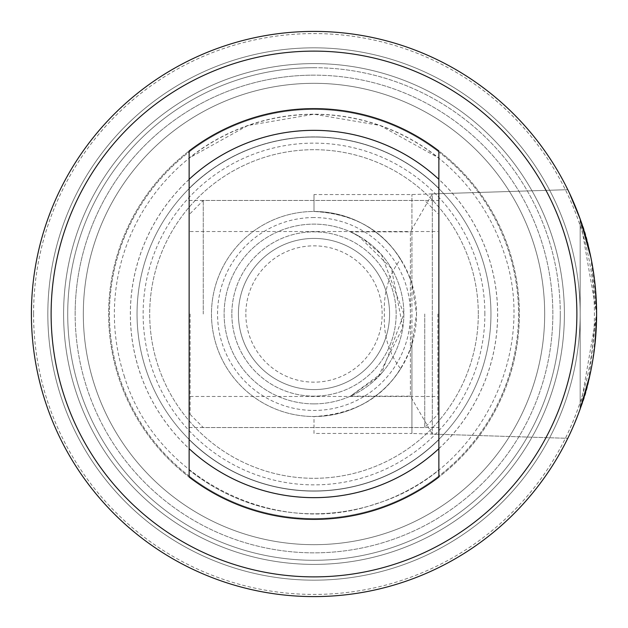 <?xml version="1.0" encoding="UTF-8"?>
<svg xmlns="http://www.w3.org/2000/svg" width="628" height="628" viewBox="0 0 628 628"><rect width="100%" height="100%" fill="white"/><g stroke="black" fill="none" stroke-linecap="round" stroke-linejoin="round"><path stroke-width="0.47" stroke-dasharray="3.14 2.35" d="M231.85 314A82.15 82.15 0 0 0 314 396.15A82.15 82.15 0 0 0 396.15 314A82.15 82.15 0 0 0 314 231.85A82.15 82.15 0 0 0 231.85 314A82.15 82.15 0 0 0 314 396.15A82.15 82.15 0 0 0 396.15 314A82.15 82.15 0 0 0 314 231.85A82.15 82.15 0 0 0 235.869 339.387A82.15 82.15 0 0 0 396.15 314A82.15 82.15 0 0 0 301.15 232.862A82.15 82.15 0 0 0 235.869 339.387A82.15 82.15 0 0 0 396.15 314A82.15 82.15 0 0 0 314 231.85A82.15 82.15 0 0 0 231.85 314M63.601 314A250.399 250.399 0 0 0 314 564.399A250.399 250.399 0 0 0 564.399 314A250.399 250.399 0 0 0 314 63.601A250.399 250.399 0 0 0 63.601 314A250.399 250.399 0 0 0 314 564.399A250.399 250.399 0 0 0 564.399 314A250.399 250.399 0 0 0 314 63.601A250.399 250.399 0 0 0 63.601 314A250.399 250.399 0 0 0 314 564.399A250.399 250.399 0 0 0 564.399 314A250.399 250.399 0 0 0 314 63.601A250.399 250.399 0 0 0 63.601 314A250.399 250.399 0 0 0 314 564.399A250.399 250.399 0 0 0 564.399 314A250.399 250.399 0 0 0 314 63.601A250.399 250.399 0 0 0 63.601 314A250.399 250.399 0 0 1 314 63.601A250.399 250.399 0 0 1 564.399 314A250.399 250.399 0 0 1 314 564.399A250.399 250.399 0 0 1 63.601 314A250.399 250.399 0 0 1 314 63.601A250.399 250.399 0 0 1 564.399 314A250.399 250.399 0 0 1 314 564.399A250.399 250.399 0 0 1 63.601 314M389.58 314A75.58 75.58 0 0 0 314 238.42A75.58 75.58 0 0 0 238.42 314A75.58 75.58 0 0 0 314 389.58A75.58 75.58 0 0 0 389.58 314A75.58 75.58 0 0 0 314 238.42A75.58 75.58 0 0 0 238.42 314A75.58 75.58 0 0 0 314 389.58A75.58 75.58 0 0 0 389.58 314M245.846 314A68.154 68.154 0 0 0 314 382.154A68.154 68.154 0 0 0 382.154 314A68.154 68.154 0 0 0 314 245.846A68.154 68.154 0 0 0 245.846 314M314 83.32A230.68 230.68 0 0 0 83.32 314A230.68 230.68 0 0 0 314 544.68A230.68 230.68 0 0 0 544.68 314A230.68 230.68 0 0 0 314 83.32A230.68 230.68 0 0 0 83.32 314A230.68 230.68 0 0 0 314 544.68A230.68 230.68 0 0 0 544.68 314A230.68 230.68 0 0 0 314 83.32A230.68 230.68 0 0 0 83.32 314A230.68 230.68 0 0 0 314 544.68A230.68 230.68 0 0 0 544.68 314A230.68 230.68 0 0 0 314 83.32M314 75.156A238.844 238.844 0 0 0 75.156 314A238.844 238.844 0 0 0 314 552.844A238.844 238.844 0 0 0 552.844 314A238.844 238.844 0 0 0 314 75.156M314 47.83A266.17 266.17 0 0 1 580.17 314A266.17 266.17 0 0 1 314 580.17A266.17 266.17 0 0 0 580.17 314A266.17 266.17 0 0 0 314 47.83A266.17 266.17 0 0 0 47.83 314A266.17 266.17 0 0 0 314 580.17A266.17 266.17 0 0 0 580.17 314A266.17 266.17 0 0 0 314 47.83A266.17 266.17 0 0 0 47.83 314A266.17 266.17 0 0 0 314 580.17A266.17 266.17 0 0 0 580.17 314A266.17 266.17 0 0 0 314 47.83A266.17 266.17 0 0 0 47.83 314A266.17 266.17 0 0 0 314 580.17A266.17 266.17 0 0 1 47.83 314A266.17 266.17 0 0 1 314 47.83M314 67.714A246.286 246.286 0 0 1 560.286 314A246.286 246.286 0 0 1 314 560.286A246.286 246.286 0 0 1 67.714 314A246.286 246.286 0 0 1 314 67.714M314 596.6A282.6 282.6 0 0 1 31.4 314A282.6 282.6 0 0 1 314 31.4A282.6 282.6 0 0 1 596.6 314A282.6 282.6 0 0 1 314 596.6A282.6 282.6 0 0 0 596.6 314A282.6 282.6 0 0 0 314 31.4A282.6 282.6 0 0 0 31.4 314A282.6 282.6 0 0 0 314 596.6M568.395 437.096L567.783 438.32L432.3 434.089L410.398 396.15L350.448 396.15L377.915 377.185L402.846 327.541L391.425 268.368L358.415 235.869L350.448 231.85L410.398 231.85L410.398 396.15L410.398 231.85L432.3 193.911L432.3 434.089L432.3 193.911L567.783 189.68L568.395 190.904M568.434 190.983L569.282 192.765M411.921 283.636C395.75 238.326 363.11 214.274 314 211.479C352.842 213.394 381.73 229.299 400.648 259.199C388.826 274.514 383.402 292.781 384.383 314C383.402 335.211 388.826 353.478 400.648 368.801C381.659 398.741 352.779 414.645 314 416.521L314 433.453L411.921 433.453L411.921 344.364L416.521 314A102.521 102.521 0 0 0 314 211.479A102.521 102.521 0 0 0 211.479 314A102.521 102.521 0 0 0 314 416.521A102.521 102.521 0 0 0 416.521 314L411.921 283.636L411.921 194.547L411.921 433.453L567.783 438.32C568.521 437.834 572.65 428.045 580.17 408.954L580.17 219.046L571.606 197.804M590.014 374.657L593.782 353.8M594.371 349.419L596.6 313.584M596.6 313.137L594.936 283.393M594.496 279.601L590.752 256.797M580.17 408.954L571.606 430.196L580.17 408.954L580.17 219.046L596.592 314.031L580.17 408.954L580.17 219.046C589.197 239.841 594.677 271.492 596.6 314A282.6 282.6 0 0 0 314 31.4A282.6 282.6 0 0 0 31.4 314A282.6 282.6 0 0 0 314 596.6A282.6 282.6 0 0 0 596.6 314A282.6 282.6 0 0 0 314 31.4A282.6 282.6 0 0 0 31.4 314A282.6 282.6 0 0 0 314 596.6A282.6 282.6 0 0 0 596.6 314A282.6 282.6 0 0 0 314 31.4A282.6 282.6 0 0 0 31.4 314A282.6 282.6 0 0 0 314 596.6A282.6 282.6 0 0 0 596.6 314C594.677 356.5 589.205 388.151 580.17 408.954L580.17 219.046L571.04 196.556M350.448 231.85L362.482 238.326L381.502 254.67L403.867 314.047L381.494 373.346L350.448 396.15M314 403.875A89.875 89.875 0 0 0 403.875 314A89.875 89.875 0 0 0 314 224.125A89.875 89.875 0 0 0 224.125 314A89.875 89.875 0 0 0 314 403.875A89.875 89.875 0 0 0 403.875 314A89.875 89.875 0 0 0 314 224.125A89.875 89.875 0 0 0 224.125 314A89.875 89.875 0 0 0 314 403.875M314 63.601A250.399 250.399 0 0 0 63.601 314A250.399 250.399 0 0 0 314 564.399A250.399 250.399 0 0 0 564.399 314A250.399 250.399 0 0 0 314 63.601A250.399 250.399 0 0 0 63.601 314A250.399 250.399 0 0 0 314 564.399A250.399 250.399 0 0 0 564.399 314A250.399 250.399 0 0 0 314 63.601M314 217.555A96.445 96.445 0 0 0 217.555 314A96.445 96.445 0 0 0 314 410.445A96.445 96.445 0 0 0 410.445 314A96.445 96.445 0 0 0 314 217.555M314 130.341A183.659 183.659 0 0 0 130.341 314A183.659 183.659 0 0 0 314 497.659A183.659 183.659 0 0 0 497.659 314A183.659 183.659 0 0 0 314 130.341M314 519.38A205.38 205.38 0 0 0 519.38 314A205.38 205.38 0 0 0 314 108.62A205.38 205.38 0 0 0 108.62 314A205.38 205.38 0 0 0 314 519.38A205.38 205.38 0 0 0 519.38 314A205.38 205.38 0 0 0 314 108.62A205.38 205.38 0 0 0 108.62 314A205.38 205.38 0 0 0 314 519.38M145.704 368.683A176.955 176.955 0 0 0 314 490.955A176.955 176.955 0 0 0 482.296 259.317A176.955 176.955 0 0 0 314 137.045A176.955 176.955 0 0 0 145.704 368.683A176.955 176.955 0 0 0 314 490.955A176.955 176.955 0 0 0 482.296 259.317A176.955 176.955 0 0 0 314 137.045A176.955 176.955 0 0 0 145.704 368.683A176.955 176.955 0 0 0 314 490.955A176.955 176.955 0 0 0 482.296 259.317A176.955 176.955 0 0 0 314 137.045A176.955 176.955 0 0 0 145.704 368.683A176.955 176.955 0 0 1 314 137.045M124.14 375.685C154.512 477.979 275.08 539.428 375.685 503.86C477.994 473.496 539.413 352.912 503.86 252.315A199.626 199.626 0 0 0 252.315 124.14A199.626 199.626 0 0 0 124.14 375.685M314 109.445A204.555 204.555 0 0 0 109.445 314A204.555 204.555 0 0 0 314 518.555A204.555 204.555 0 0 0 518.555 314A204.555 204.555 0 0 0 314 109.445A204.555 204.555 0 0 0 109.445 314A204.555 204.555 0 0 0 314 518.555A204.555 204.555 0 0 0 518.555 314A204.555 204.555 0 0 0 314 109.445M314 51.119A262.881 262.881 0 0 0 51.119 314A262.881 262.881 0 0 0 314 576.881A262.881 262.881 0 0 0 576.881 314A262.881 262.881 0 0 0 314 51.119M190.119 314L190.119 414.386L190.119 314M203.26 314L203.26 200.465L203.26 314M424.74 314L424.74 427.535L424.74 314M437.881 314L437.881 414.386L437.881 314M400.648 259.199A102.521 102.521 0 0 0 211.479 314A102.521 102.521 0 0 0 400.648 368.801M478.3 314A164.301 164.301 0 0 0 314 149.7A164.301 164.301 0 0 0 149.7 314A164.301 164.301 0 0 0 314 478.3A164.301 164.301 0 0 0 478.3 314A164.301 164.301 0 0 0 314 149.7A164.301 164.301 0 0 0 149.7 314A164.301 164.301 0 0 0 314 478.3A164.301 164.301 0 0 0 478.3 314M484.871 314A170.871 170.871 0 0 0 314 143.129A170.871 170.871 0 0 0 143.129 314A170.871 170.871 0 0 0 314 484.871A170.871 170.871 0 0 0 484.871 314M544.68 314A230.68 230.68 0 0 0 314 83.32A230.68 230.68 0 0 0 83.32 314A230.68 230.68 0 0 0 314 544.68A230.68 230.68 0 0 0 544.68 314A230.68 230.68 0 0 0 314 83.32A230.68 230.68 0 0 0 83.32 314A230.68 230.68 0 0 0 314 544.68A230.68 230.68 0 0 0 544.68 314A230.68 230.68 0 0 0 314 83.32A230.68 230.68 0 0 0 83.32 314A230.68 230.68 0 0 0 314 544.68A230.68 230.68 0 0 0 544.68 314A230.68 230.68 0 0 1 314 544.68A230.68 230.68 0 0 1 83.32 314A230.68 230.68 0 0 1 314 83.32A230.68 230.68 0 0 1 544.68 314A230.68 230.68 0 0 1 314 544.68A230.68 230.68 0 0 1 83.32 314A230.68 230.68 0 0 1 314 83.32A230.68 230.68 0 0 1 544.68 314A230.68 230.68 0 0 1 314 544.68A230.68 230.68 0 0 1 83.32 314A230.68 230.68 0 0 1 314 83.32A230.68 230.68 0 0 1 544.68 314A230.68 230.68 0 0 1 314 544.68A230.68 230.68 0 0 1 83.32 314A230.68 230.68 0 0 1 314 83.32A230.68 230.68 0 0 1 544.68 314M75.156 314A238.844 238.844 0 0 1 314 75.156A238.844 238.844 0 0 1 552.844 314A238.844 238.844 0 0 1 314 552.844A238.844 238.844 0 0 1 75.156 314A238.844 238.844 0 0 1 314 75.156A238.844 238.844 0 0 1 552.844 314A238.844 238.844 0 0 1 314 552.844A238.844 238.844 0 0 1 75.156 314A238.844 238.844 0 0 1 314 75.156A238.844 238.844 0 0 1 552.844 314A238.844 238.844 0 0 1 314 552.844A238.844 238.844 0 0 1 75.156 314M33.574 314A280.426 280.426 0 0 0 314 594.426A280.426 280.426 0 0 0 594.426 314A280.426 280.426 0 0 0 314 33.574A280.426 280.426 0 0 0 33.574 314M560.286 314A246.286 246.286 0 0 0 314 67.714A246.286 246.286 0 0 0 67.714 314A246.286 246.286 0 0 0 314 560.286A246.286 246.286 0 0 0 560.286 314M588.703 380.34L596.6 314L590.885 257.449M568.45 191.014L567.79 189.68L411.921 194.547L314 194.547L314 211.479L314 194.547M314 433.453L314 416.521C363.165 413.687 395.805 389.635 411.921 344.364M189.13 476.024A204.555 204.555 0 0 0 438.87 476.024L438.87 151.976A204.555 204.555 0 0 0 189.13 151.976L189.13 476.024A204.555 204.555 0 0 0 438.87 476.024M438.87 314L438.87 200.465L438.87 314M438.87 179.325L438.87 188.392L438.87 179.325M438.87 158.036L438.87 150.94A205.38 205.38 0 0 0 189.13 150.94L189.13 158.036L247.832 125.482L314 114.21L380.168 125.482L438.87 158.036A199.79 199.79 0 0 0 189.13 158.036M438.87 477.06L438.87 469.964A199.79 199.79 0 0 1 189.13 469.964L189.13 477.06A205.38 205.38 0 0 0 438.87 477.06M438.87 448.675L438.87 439.608L438.87 448.675M189.13 439.608A177.12 177.12 0 0 0 438.87 439.608A177.12 177.12 0 0 1 189.13 439.608L189.13 448.675L189.13 439.608A177.12 177.12 0 0 0 438.87 439.608M189.13 314L189.13 200.465L189.13 314M189.13 179.325L189.13 188.392L189.13 179.325M438.87 151.976A204.555 204.555 0 0 0 189.13 151.976M438.87 188.392A177.12 177.12 0 0 0 189.13 188.392A177.12 177.12 0 0 1 438.87 188.392A177.12 177.12 0 0 0 189.13 188.392M596.6 314A282.6 282.6 0 0 1 314 596.6A282.6 282.6 0 0 1 31.4 314A282.6 282.6 0 0 1 314 31.4A282.6 282.6 0 0 1 596.6 314A282.6 282.6 0 0 1 314 596.6A282.6 282.6 0 0 1 31.4 314A282.6 282.6 0 0 1 314 31.4A282.6 282.6 0 0 1 596.6 314M139.369 370.74A183.619 183.619 0 0 0 314 497.619A183.619 183.619 0 0 0 488.631 257.26A183.619 183.619 0 0 0 314 130.381A183.619 183.619 0 0 0 139.369 370.74M189.13 469.964A199.79 199.79 0 0 0 438.87 469.964M190.119 213.614L203.26 200.465L424.74 200.465L437.881 213.614M190.119 414.386L203.26 427.535L424.74 427.535L437.881 414.386M190.119 231.52L437.881 231.52M190.119 396.48L437.881 396.48M189.13 427.535L438.87 427.535M189.13 200.465L438.87 200.465"/><path stroke-width="0.94" d="M567.783 189.68L568.434 190.983M569.282 192.765L580.17 219.046C564.195 180.244 564.195 180.244 580.17 219.046L590.752 256.797M571.606 197.804L568.395 190.904M588.703 380.34L580.17 408.954C564.195 447.756 564.195 447.756 580.17 408.954L590.014 374.657M593.782 353.8L594.371 349.419M596.6 313.584L596.6 313.137M594.936 283.393L594.496 279.601M567.783 438.32L568.395 437.096M31.4 314A282.6 282.6 0 0 0 314 596.6A282.6 282.6 0 0 0 596.6 314A282.6 282.6 0 0 0 314 31.4A282.6 282.6 0 0 0 31.4 314M571.04 196.556L568.45 191.014M590.885 257.449L580.17 219.046M576.881 314A262.881 262.881 0 0 0 314 51.119A262.881 262.881 0 0 0 51.119 314A262.881 262.881 0 0 0 314 576.881A262.881 262.881 0 0 0 576.881 314M438.87 151.976L438.87 158.036M438.87 179.325A183.659 183.659 0 0 0 189.13 179.325L189.13 150.94A205.38 205.38 0 0 1 438.87 150.94L438.87 477.06A205.38 205.38 0 0 1 189.13 477.06L189.13 448.675A183.659 183.659 0 0 0 438.87 448.675L438.87 469.964L438.87 448.675M438.87 469.964L438.87 476.024M189.13 476.024L189.13 469.964M189.13 448.675L189.13 179.325M189.13 158.036L189.13 151.976"/></g></svg>
